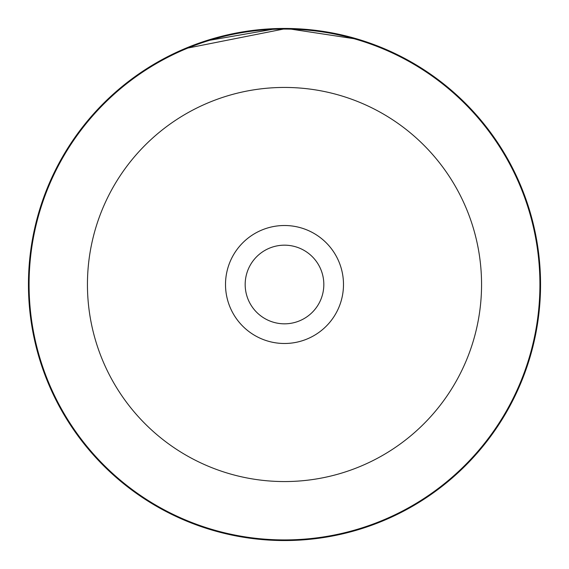 <?xml version="1.0" encoding="UTF-8"?>
<svg xmlns="http://www.w3.org/2000/svg" width="569" height="569" viewBox="0 0 569 569"><rect width="100%" height="100%" fill="white"/><g stroke="black" fill="none" stroke-linecap="round" stroke-linejoin="round"><path stroke-width="0.85" d="M539.924 284.5A255.424 255.424 0 0 0 284.5 29.076A255.424 255.424 0 0 0 29.076 284.5A255.424 255.424 0 0 0 284.5 539.924A255.424 255.424 0 0 0 539.924 284.5A255.424 255.424 0 0 0 284.5 29.076A255.424 255.424 0 0 0 29.076 284.5A255.424 255.424 0 0 0 284.5 539.924A255.424 255.424 0 0 0 539.924 284.5A255.424 255.424 0 0 0 284.5 29.076A255.424 255.424 0 0 0 29.076 284.5A255.424 255.424 0 0 0 284.5 539.924A255.424 255.424 0 0 0 539.924 284.5A255.424 255.424 0 0 0 284.5 29.076A255.424 255.424 0 0 0 29.076 284.5A255.424 255.424 0 0 0 284.5 539.924A255.424 255.424 0 0 0 539.924 284.5A255.424 255.424 0 0 0 284.5 29.076A255.424 255.424 0 0 0 29.076 284.5A255.424 255.424 0 0 0 284.5 539.924A255.424 255.424 0 0 0 539.924 284.5A255.424 255.424 0 0 0 284.5 29.076A255.424 255.424 0 0 0 29.076 284.5A255.424 255.424 0 0 1 284.5 29.076A255.424 255.424 0 0 1 539.924 284.5A255.424 255.424 0 0 1 284.5 539.924A255.424 255.424 0 0 1 29.076 284.5A255.424 255.424 0 0 1 284.5 29.076A255.424 255.424 0 0 1 539.924 284.5A255.424 255.424 0 0 1 284.5 539.924A255.424 255.424 0 0 1 29.076 284.5A255.424 255.424 0 0 1 284.5 29.076A255.424 255.424 0 0 1 539.924 284.5A255.424 255.424 0 0 1 284.5 539.924A255.424 255.424 0 0 1 29.076 284.5A255.424 255.424 0 0 1 284.5 29.076A255.424 255.424 0 0 1 539.924 284.5A255.424 255.424 0 0 1 284.5 539.924A255.424 255.424 0 0 1 29.076 284.5A255.424 255.424 0 0 1 284.5 29.076A255.424 255.424 0 0 1 539.924 284.5A255.424 255.424 0 0 1 284.5 539.924A255.424 255.424 0 0 1 29.076 284.5M225.509 284.5A58.991 58.991 0 0 0 284.5 343.491A58.991 58.991 0 0 0 343.491 284.5A58.991 58.991 0 0 0 284.5 225.509A58.991 58.991 0 0 0 225.509 284.5M245.175 284.5A39.325 39.325 0 0 0 284.5 323.825A39.325 39.325 0 0 0 323.825 284.5A39.325 39.325 0 0 0 284.5 245.175A39.325 39.325 0 0 0 245.175 284.5M236.149 33.059L212.13 38.891M208.759 39.908L205.957 40.79M205.139 41.06L277.018 28.564M382.688 48.024L388.293 50.428L358.491 39.375L286.541 28.457L184.783 48.657M193.908 45.008L203.908 41.459M286.634 28.457L309.401 29.666M325.994 31.836L340.148 34.567M347.382 36.295L367.944 42.426L358.47 39.368M357.552 39.09L321.62 31.153M28.45 284.5A256.05 256.05 0 0 1 284.5 28.45A256.05 256.05 0 0 1 540.55 284.5A256.05 256.05 0 0 1 284.5 540.55A256.05 256.05 0 0 1 28.45 284.5M481.559 284.5A197.059 197.059 0 0 0 284.5 87.441A197.059 197.059 0 0 0 87.441 284.5A197.059 197.059 0 0 0 284.5 481.559A197.059 197.059 0 0 0 481.559 284.5"/></g></svg>
